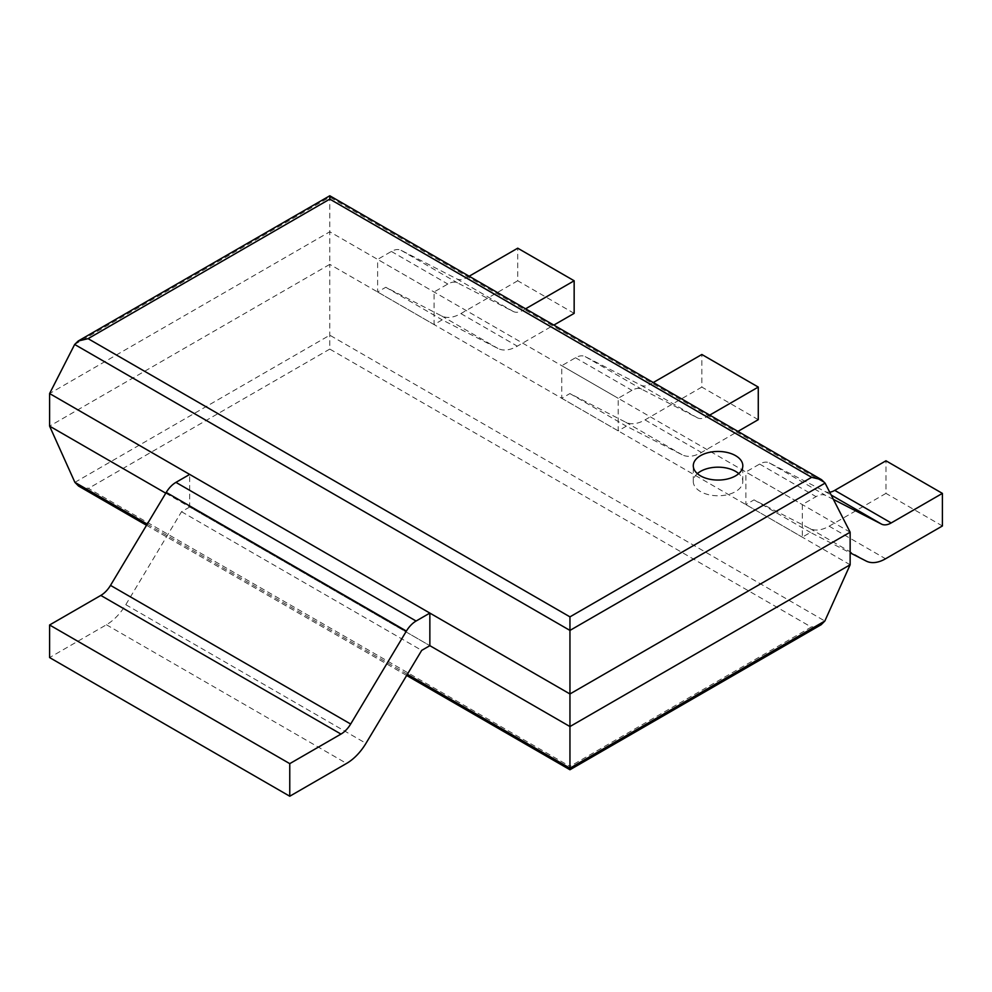 <?xml version="1.0" encoding="UTF-8"?>
<svg xmlns="http://www.w3.org/2000/svg" width="992" height="992" viewBox="0 0 992 992"><rect width="100%" height="100%" fill="white"/><g stroke="black" fill="none" stroke-linecap="round" stroke-linejoin="round"><path stroke-width="0.74" stroke-dasharray="4.96 3.72" d="M850.144 564.783L329.79 264.368L329.79 349.085L811.282 627.068L569.954 766.407L569.954 769.755M850.144 532.196L329.79 231.781L329.79 264.368L49.6 426.126M821.19 624.7L811.282 627.068M78.554 486.043L88.449 488.411L569.954 766.407M329.79 195.771L329.79 231.781L49.6 393.551M165.776 493.198L429.858 645.668L189.695 507.011L189.695 474.424M697.364 473.618A24.763 14.297 0 0 0 693.284 481.48A24.763 14.297 0 0 0 700.538 491.586A24.763 14.297 0 0 0 727.52 494.686A24.763 14.297 0 0 0 742.81 481.48A24.763 14.297 0 0 0 738.742 473.618M833.404 499.41L825.766 495.492A19.952 11.52 120 0 0 816.069 496.632L802.305 504.581L802.305 537.168L810.464 532.456L850.144 552.829M829.721 492.206A19.952 11.52 -60 0 1 825.059 491.511L769.321 462.904A19.952 11.52 120 0 0 759.636 464.058L745.872 472.006L802.305 504.581M942.4 525.971L885.968 493.384L885.968 460.796M885.968 493.384L829.138 526.194A39.903 23.039 -60 0 1 809.757 528.476L754.019 499.881L745.872 504.581L745.872 472.006M754.019 499.881L810.464 532.456M745.872 504.581L802.305 537.168M709.714 415.115L707.06 416.652A19.952 11.52 -60 0 1 697.376 417.793L641.638 389.186A19.952 11.52 120 0 0 631.954 390.34L618.177 398.288L618.177 430.863L626.336 426.163L682.074 454.758A39.903 23.039 -60 0 0 701.456 452.476L737.924 431.408M653.269 382.528L650.616 384.065A19.952 11.52 -60 0 1 640.931 385.206L585.193 356.599A19.952 11.52 120 0 0 575.509 357.752L561.745 365.701L618.177 398.288M758.272 419.666L701.84 387.078L701.84 354.491M701.84 387.078L645.011 419.889A39.903 23.039 -60 0 1 625.642 422.183L569.904 393.576L561.745 398.288L561.745 365.701M569.904 393.576L626.336 426.163M561.745 398.288L618.177 430.863M525.586 308.81L522.933 310.347A19.952 11.52 -60 0 1 513.248 311.488L457.51 282.881A19.952 11.52 120 0 0 447.826 284.034L434.062 291.983L434.062 324.57L442.209 319.858L497.947 348.465A39.903 23.039 -60 0 0 517.328 346.171L553.809 325.103M469.154 276.235L466.5 277.76A19.952 11.52 -60 0 1 456.816 278.901L401.078 250.306A19.952 11.52 120 0 0 391.381 251.447L377.617 259.396L434.062 291.983M574.157 313.36L517.712 280.773L517.712 248.186M517.712 280.773L460.883 313.584A39.903 23.039 -60 0 1 441.514 315.878L385.776 287.271L377.617 291.983L377.617 259.396M385.776 287.271L442.209 319.858M377.617 291.983L434.062 324.57M189.695 507.011L181.536 511.723L125.798 604.686A39.903 23.039 120 0 1 106.429 624.762L49.6 657.572M181.536 511.723L421.699 650.38M74.896 482.36L329.79 335.197L824.848 621.017M329.79 349.085L88.449 488.411M147.238 524.123L407.352 674.3M74.66 344.46L329.79 197.16L825.084 483.116M825.059 491.511L831.172 495.033M829.138 526.194L885.571 558.769M809.757 528.476L866.202 561.063M769.321 462.904L825.766 495.492M759.636 464.058L816.069 496.632M650.616 384.065L707.06 416.652M640.931 385.206L697.376 417.793M645.011 419.889L701.456 452.476M625.642 422.183L682.074 454.758M585.193 356.599L641.638 389.186M575.509 357.752L631.954 390.34M466.5 277.76L522.933 310.347M456.816 278.901L513.248 311.488M460.883 313.584L517.328 346.171M441.514 315.878L497.947 348.465M401.078 250.306L457.51 282.881M391.381 251.447L447.826 284.034M106.429 624.762L346.592 763.418M125.798 604.686L365.961 743.343M146.531 525.289L406.658 675.478M742.81 481.48L742.81 465.769M693.284 481.48L693.284 465.769"/><path stroke-width="1.49" d="M825.084 483.116L850.144 532.196L850.144 564.783L824.848 621.017L821.19 624.7L569.954 769.755L569.954 616.863L88.09 338.656L78.194 341.025L74.66 344.46L569.954 630.416L825.084 483.116L821.55 479.682L811.642 477.313L569.954 616.863M850.144 532.196L569.954 693.966L49.6 393.551L49.6 426.126L74.896 482.36L78.554 486.043L146.531 525.289M850.144 564.783L569.954 726.553L429.858 645.668L421.699 650.38L365.961 743.343A39.903 23.039 120 0 1 346.592 763.418L289.763 796.229L289.763 763.642L340.975 734.08A19.952 11.52 120 0 0 350.672 724.036L406.398 631.073A19.952 11.52 -60 0 1 416.094 621.029L429.858 613.081L429.858 645.668M49.6 426.126L165.776 493.198M49.6 393.551L74.66 344.46M821.55 479.682L329.79 195.771L329.79 199.119L811.642 477.313M700.538 475.875A24.763 14.297 0 0 0 727.52 478.975A24.763 14.297 0 0 0 742.81 465.769A24.763 14.297 0 0 0 718.047 451.459A24.763 14.297 0 0 0 693.284 465.769A24.763 14.297 0 0 0 700.538 475.875M738.742 473.618A24.763 14.297 0 0 0 697.364 473.618M829.721 492.206A19.952 11.52 -60 0 0 834.743 490.37L885.968 460.796L942.4 493.384L891.188 522.945A19.952 11.52 -60 0 1 881.491 524.098L833.404 499.41M942.4 493.384L942.4 525.971L885.571 558.769A39.903 23.039 -60 0 1 866.202 561.063L850.144 552.829M653.269 382.528L701.84 354.491L758.272 387.078L709.714 415.115M758.272 387.078L758.272 419.666L737.924 431.408M469.154 276.235L517.712 248.186L574.157 280.773L525.586 308.81M574.157 280.773L574.157 313.36L553.809 325.103M429.858 613.081L189.695 474.424L175.931 482.372A19.952 11.52 -60 0 0 166.234 492.416L110.509 585.379A19.952 11.52 120 0 1 100.812 595.423L49.6 624.985L289.763 763.642M289.763 796.229L49.6 657.572L49.6 624.985M824.848 621.017L569.954 768.18L407.352 674.3M74.896 482.36L147.238 524.123M329.79 199.119L88.09 338.656M834.743 490.37L891.188 522.945M831.172 495.033L881.491 524.098M100.812 595.423L340.975 734.08M110.509 585.379L350.672 724.036M166.234 492.416L406.398 631.073M175.931 482.372L416.094 621.029M406.658 675.478L569.954 769.755M329.79 195.771L78.194 341.025"/></g></svg>
